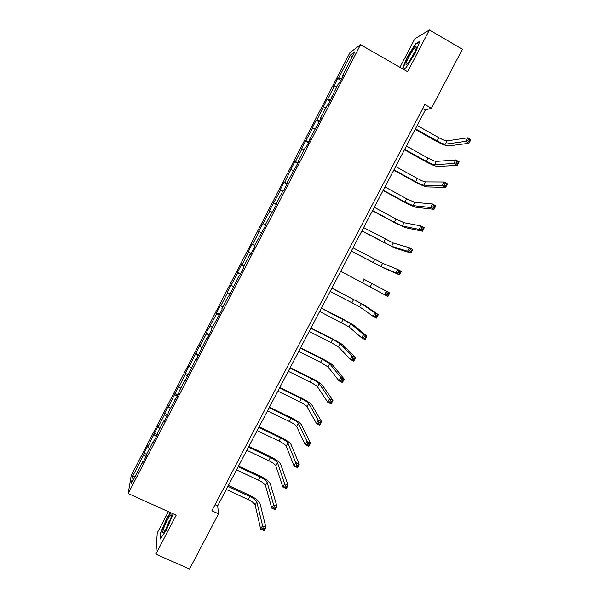 <?xml version="1.0" encoding="UTF-8"?>
<svg xmlns="http://www.w3.org/2000/svg" width="599" height="599" viewBox="0 0 599 599"><rect width="100%" height="100%" fill="white"/><g stroke="black" fill="none" stroke-linecap="round" stroke-linejoin="round"><path stroke-width="0.9" d="M168.356 511.651L157.23 532.998L155.815 554.187L189.554 569.05L218.553 513.815L217.654 505.908L425.305 110.014L431.422 108.254L462.376 49.275L429.416 29.95L414.808 38.8L399.945 67.32M349.891 52.734L131.203 475.576L128.179 493.546L360.523 44.693L349.891 52.734M143.453 461.552L142.847 461.477L142.622 463.147L146.718 455.24L146.92 453.615L153.441 441.006L153.277 442.564L157.387 434.627L157.522 433.122L164.066 420.476L163.969 421.913L168.087 413.954L168.162 412.569L178.816 393.214L178.831 391.956L185.405 379.234L185.435 380.425L196.128 358.524L196.217 359.587L206.88 337.754L207.037 338.697L211.2 330.641L211.02 329.742L222.064 309.661L221.817 308.889L228.474 296.018L228.758 296.715L239.323 275.061L239.675 275.63L243.875 267.506L243.501 266.982L250.195 254.043L250.614 254.485L254.837 246.339L254.388 245.942L265.821 225.104L265.312 224.835L272.051 211.814L272.605 212.001L276.85 203.802L276.266 203.667L283.028 190.602L283.649 190.669L287.902 182.44L287.258 182.433L298.991 161.019L298.28 161.138L305.078 147.998L305.834 147.803L310.117 139.53L309.331 139.777L321.274 117.973L320.42 118.355L327.256 105.132L328.155 104.675L338.398 83.605L339.363 83.014L343.684 74.665L342.695 75.309L354.885 51.746L350.58 54.936L351.838 57.639M142.847 461.477L131.338 483.715L132.529 476.445L143.76 454.723L143.97 453.151L146.815 454.461M350.58 54.936L338.697 77.907L337.761 78.514L333.606 86.555L334.512 86.001L327.825 98.925L326.957 99.412L316.983 119.882L316.182 120.242L312.042 128.238L312.82 127.924L301.312 148.986L302.023 148.799L295.397 161.61L294.723 161.723L284.645 182.388L284.038 182.373L279.935 190.302L280.519 190.362L269.295 210.87L269.82 211.05L258.686 231.386L259.142 231.678L252.591 244.347L252.172 243.973L248.113 251.835L248.503 252.254L241.974 264.878L241.614 264.391L237.563 272.223L237.893 272.762L227.043 292.559L227.313 293.211L220.821 305.767L220.582 305.041L216.553 312.835L216.763 313.606L206.093 333.051L206.243 333.942L199.789 346.424L199.677 345.466L189.314 366.663L189.269 365.592L185.271 373.312L185.293 374.435L178.876 386.849L178.884 385.659L168.461 406.968L168.536 405.665L164.56 413.347L164.47 414.695L158.084 427.035L158.211 425.619L147.736 447.049L147.923 445.514L143.97 453.151M431.422 108.254L424.848 104.511L211.859 510.767L218.553 513.815M154.033 441.096L153.441 441.006M147.736 447.049L149.555 448.524M154.1 434.739L156.384 436.559M164.65 420.58L164.066 420.476M158.084 427.035L159.926 428.48M164.47 414.695L166.784 416.47M175.297 400.012L174.721 399.885M168.461 406.968L170.326 408.376M174.871 394.591L177.207 396.321M185.982 379.377L185.405 379.234M178.876 386.849L180.763 388.219M185.293 374.435L187.667 376.12M196.689 358.681L196.128 358.524M189.314 366.663L191.223 368.003M195.753 354.219L198.149 355.858M207.434 337.926L206.88 337.754M199.789 346.424L201.713 347.727M206.243 333.942L208.669 335.537M218.208 317.111L217.662 316.916M210.286 326.126L212.241 327.391M216.763 313.606L219.219 315.156M229.013 296.228L228.474 296.018M220.821 305.767L222.791 306.995M227.313 293.211L229.791 294.715M239.847 275.285L239.323 275.061M231.379 285.356L233.378 286.547M237.893 272.762L240.401 274.222M250.719 254.283L250.195 254.043M241.974 264.878L243.988 266.038M248.503 252.254L251.041 253.662M261.621 233.221L261.112 232.959M252.591 244.347L254.635 245.463M259.142 231.678L261.711 233.048M263.246 223.756L265.312 224.835M269.82 211.05L271.901 212.106M276.775 203.952L276.266 203.667M273.93 203.098L276.536 204.401M280.519 190.362L282.623 191.381M287.752 182.732L287.258 182.433M284.645 182.388L287.28 183.638M291.256 169.607L293.383 170.595M298.766 161.453L298.28 161.138M295.397 161.61L298.062 162.823M302.023 148.799L304.172 149.743M309.81 140.114L309.331 139.777M306.171 140.78L308.867 141.941M312.82 127.924L314.992 128.83M320.892 118.707L320.42 118.355M316.983 119.882L319.709 120.998M323.647 106.996L325.849 107.865M332.003 97.24L331.539 96.866M327.825 98.925L330.573 99.988M334.512 86.001L336.728 86.833M343.145 75.706L342.695 75.309M338.697 77.907L341.482 78.926M155.815 554.187L176.173 515.177L128.179 493.546M360.523 44.693L407.612 71.723L429.416 29.95M132.529 476.445L135.254 476.153M143.76 454.723L146.021 456.588M422.729 108.554L425.305 110.014M215.034 504.71L217.654 505.908M337.761 78.514L340.801 80.229M326.957 99.412L329.997 101.104M316.182 120.242L319.23 121.919M305.438 141.012L308.485 142.674M294.723 161.723L297.77 163.37M284.038 182.373L287.093 184.005M273.384 202.971L276.446 204.581M258.686 231.386L261.748 232.974M248.113 251.835L251.176 253.414M237.563 272.223L240.626 273.788M227.043 292.559L230.113 294.109M216.553 312.835L219.623 314.363M206.093 333.051L209.171 334.564M195.671 353.215L198.748 354.713M185.271 373.312L188.348 374.802M174.901 393.363L177.985 394.831M164.56 413.347L167.645 414.8M154.25 433.279L157.335 434.717M403.149 69.155L406.107 67.672L415.152 53.281L419.914 41.204L415.594 43.72L406.773 57.833L402.431 68.743M170.468 512.602L167.054 517.663L160.592 532.758L160.233 539.01L166.559 529.741L173.163 513.822M416.095 44.012L415.594 43.72M161.026 532.953L160.592 532.758M415.459 128.8L437.09 140.96C440.984 143.064 443.754 144.134 445.409 144.172L465.595 141.386L467.467 137.837L470.821 139.739L468.942 143.281L448.531 145.924C446.038 145.857 441.89 144.254 436.079 141.117L415.159 129.362M417.181 125.505L438.82 137.688C442.706 139.784 445.484 140.847 447.146 140.87L467.467 137.837L468.553 139.38L467.804 140.802L469.144 141.566L469.893 140.144L468.553 139.38M469.144 141.566L468.942 143.281L465.595 141.386L467.804 140.802M469.893 140.144L470.821 139.739M405.965 64.011C405.927 64.977 406.474 64.857 407.62 63.644C410.622 60.544 416.477 49.71 416.387 47.388L416.11 46.797C414.53 46.295 405.95 60.896 405.965 64.011M402.768 68.937L407.155 57.916L415.706 44.236L419.607 41.975M406.122 67.642L403.127 69.147M415.204 51.117L409.252 61.6M166.934 527.277C170.43 520.089 171.816 515.919 171.074 514.758C170.311 514.99 169.03 516.81 167.211 520.224C163.512 527.195 161.228 535.454 164.029 531.972L166.934 527.277M170.505 519.056L168.716 522.014L165.788 529.351M160.727 538.291L161.049 532.593L167.308 517.963L170.812 512.759M404.692 149.323L426.346 161.371C430.239 163.46 432.98 164.575 434.582 164.71L453.907 163.497L455.779 159.955L459.134 161.835L457.262 165.369L437.712 166.447C435.293 166.237 431.183 164.568 425.38 161.445L404.437 149.802M406.414 146.036L428.068 158.106C431.961 160.195 434.709 161.303 436.312 161.423L455.779 159.955L456.842 161.543L456.094 162.958L457.434 163.714L458.183 162.292L456.842 161.543M457.434 163.714L457.262 165.369L453.907 163.497L456.094 162.958M458.183 162.292L459.134 161.835M393.955 169.794L415.631 181.722C419.525 183.803 422.235 184.956 423.785 185.188L442.264 185.533L444.129 182.006L447.483 183.863L445.619 187.39L426.915 186.91C424.579 186.551 420.513 184.821 414.71 181.714L393.745 170.183M395.669 166.515L417.346 178.465C421.239 180.546 423.957 181.692 425.515 181.909L444.129 182.006L445.162 183.631L444.413 185.046L445.761 185.787L446.51 184.372L445.162 183.631M445.761 185.787L445.619 187.39L442.264 185.533L444.413 185.046M446.51 184.372L447.483 183.863M383.248 190.205L404.954 202.013L413.018 205.607L430.651 207.509L432.508 203.989L435.87 205.831L434.013 209.343L416.155 207.314C413.902 206.812 409.873 205.015 404.07 201.93L383.09 190.512M384.962 186.933L406.661 198.763L414.74 202.335L432.508 203.989L433.526 205.652L432.778 207.059L434.125 207.801L434.867 206.385L433.526 205.652M434.125 207.801L434.013 209.343L430.651 207.509L432.778 207.059M434.867 206.385L435.87 205.831M372.578 210.556L394.299 222.251L402.281 225.965L419.075 229.41L420.932 225.905L424.294 227.725L422.437 231.221L405.426 227.657L393.461 222.087L372.458 210.781M374.285 207.299L395.999 219.009L404.003 222.708L420.932 225.905L421.921 227.605L421.172 229.013L422.52 229.739L423.268 228.331L421.921 227.605M422.52 229.739L422.437 231.221L419.075 229.41L421.172 229.013M423.268 228.331L424.294 227.725M361.931 230.847L391.581 246.271L407.537 251.243L409.387 247.746L412.748 249.551L410.907 253.04L394.719 247.949L361.856 230.989M363.63 227.598L393.296 243.022L409.387 247.746L410.345 249.491L409.611 250.891L410.959 251.61L411.7 250.21L410.345 249.491M410.959 251.61L410.907 253.04L407.537 251.243L409.611 250.891M411.7 250.21L412.748 249.551M351.313 251.078L380.904 266.518L396.029 273.009L397.871 269.528L401.24 271.31L399.406 274.791L384.049 268.18L351.284 251.138M353.013 247.844L382.611 263.275L397.871 269.528L398.814 271.31L398.073 272.702L399.428 273.421L400.162 272.021L398.814 271.31M399.428 273.421L399.406 274.791L396.029 273.009L398.073 272.702M400.162 272.021L401.24 271.31M363.488 279.014L389.769 293.001L363.488 279.014M340.734 271.257L384.565 294.715L386.4 291.241L387.313 293.061L386.58 294.453L387.935 295.157L388.669 293.765L387.313 293.061M388.669 293.765L389.769 293.001L387.935 296.475L384.565 294.715L386.58 294.453M387.935 296.475L387.935 295.157M330.176 291.376L359.647 306.838L373.132 316.347L374.959 312.888L378.336 314.632L364.499 305.243L331.913 288.067M331.868 288.156L361.347 303.618L374.959 312.888L375.85 314.745L375.116 316.13L376.472 316.834L377.205 315.441L375.85 314.745M377.205 315.441L378.336 314.632L376.509 318.091L373.132 316.347L375.116 316.13M376.509 318.091L376.472 316.834M319.656 311.443L349.067 326.912L361.729 337.918L363.556 334.467L366.932 336.189L353.912 325.309L342.531 318.84L321.431 308.058M321.341 308.23L350.759 323.7L363.556 334.467L364.424 336.361L363.69 337.746L365.046 338.435L365.779 337.057L364.424 336.361M365.779 337.057L366.932 336.189L365.113 339.64L361.729 337.918L363.69 337.746M365.113 339.64L365.046 338.435M309.159 331.449L331.007 342.463L338.517 346.926L350.363 359.422L352.182 355.978L355.566 357.685L343.362 345.324C341.632 343.863 337.881 341.64 332.093 338.667L310.971 327.99M310.844 328.245L332.685 339.281L340.202 343.729L352.182 355.978L353.036 357.917L352.302 359.295L353.657 359.977L354.391 358.599L353.036 357.917M354.391 358.599L355.566 357.685L353.747 361.122L350.363 359.422L352.302 359.295M353.747 361.122L353.657 359.977M298.699 351.396L320.562 362.305L327.99 366.887L339.034 380.859L340.846 377.43L344.238 379.115L332.834 365.27C331.187 363.675 327.466 361.399 321.685 358.434L300.548 347.869M300.376 348.206L322.232 359.13L329.675 363.698L340.846 377.43L341.677 379.399L340.943 380.777L342.306 381.451L343.032 380.08L341.677 379.399M343.032 380.08L344.238 379.115L342.426 382.544L339.034 380.859L340.943 380.777M342.426 382.544L342.306 381.451M288.261 371.29L310.147 382.087C314.018 384.064 316.467 385.629 317.5 386.797L327.743 402.236L329.547 398.814L332.939 400.484L322.344 385.172C320.764 383.442 317.088 381.099 311.308 378.149L290.148 367.696M289.931 368.108L311.809 378.92C315.688 380.897 318.144 382.462 319.177 383.607L329.547 398.814L330.349 400.821L329.622 402.191L330.985 402.865L331.711 401.495L330.349 400.821M331.711 401.495L332.939 400.484L331.127 403.898L327.743 402.236L329.622 402.191M331.127 403.898L330.985 402.865M277.861 391.132L299.762 401.817C303.633 403.778 306.059 405.388 307.032 406.639L316.482 423.545L318.279 420.131L321.678 421.778L311.877 405.014C310.379 403.142 306.733 400.746 300.953 397.811L279.785 387.463M279.523 387.957L301.424 398.657C305.295 400.619 307.721 402.221 308.71 403.464L318.279 420.131L319.057 422.183L318.339 423.545L319.701 424.204L320.42 422.842L319.057 422.183M320.42 422.842L321.678 421.778L319.873 425.193L316.482 423.545L318.339 423.545M319.873 425.193L319.701 424.204M267.483 410.914L289.399 421.486C293.27 423.441 295.674 425.088 296.602 426.436L305.25 444.787L307.047 441.388L310.447 443.02L301.439 424.796C300.017 422.797 296.415 420.333 290.635 417.421L269.445 407.17M269.146 407.747L291.062 418.334C294.933 420.296 297.336 421.936 298.272 423.268L307.047 441.388L307.804 443.47L307.085 444.832L308.448 445.484L309.166 444.121L307.804 443.47M309.166 444.121L310.447 443.02L308.65 446.412L305.25 444.787L307.085 444.832M308.65 446.412L308.448 445.484M257.136 430.636L279.074 441.104C282.945 443.043 285.319 444.735 286.195 446.165L294.057 465.97L295.846 462.578L299.253 464.188L291.032 444.525C289.684 442.391 286.12 439.868 280.339 436.971L259.135 426.825M258.79 427.476L280.729 437.966C284.6 439.906 286.973 441.59 287.864 443.013L296.587 464.697L295.869 466.052L297.231 466.703L297.95 465.341L296.587 464.697M297.95 465.341L299.253 464.188L297.456 467.579L294.057 465.97L295.869 466.052M297.456 467.579L297.231 466.703M246.818 450.306L268.779 460.668C272.642 462.6 274.993 464.33 275.825 465.85L282.9 487.084L284.682 483.7L288.089 485.295L280.654 464.195C279.381 461.934 275.854 459.351 270.074 456.468L248.855 446.427M248.473 447.161L270.426 457.531C274.29 459.47 276.641 461.193 277.487 462.698L285.401 485.856L284.682 487.212L286.045 487.848L286.764 486.5L285.401 485.856M286.764 486.5L288.089 485.295L286.3 488.672L282.9 487.084L284.682 487.212M286.3 488.672L286.045 487.848M236.53 469.923L258.506 480.173C262.369 482.098 264.698 483.865 265.477 485.475L271.774 508.132L273.556 504.762L276.963 506.342L270.306 483.812C269.101 481.416 265.612 478.781 259.846 475.906L238.597 465.977M238.177 466.786L260.146 477.051C264.017 478.975 266.345 480.735 267.132 482.33L274.245 506.956L273.533 508.304L274.896 508.94L275.607 507.585L274.245 506.956M275.607 507.585L276.963 506.342L275.181 509.704L271.774 508.132L273.533 508.304M275.181 509.704L274.896 508.94M226.272 489.48L248.263 499.626C252.127 501.543 254.425 503.347 255.159 505.047L260.677 529.119L262.459 525.765L265.866 527.322L259.988 503.377C258.858 500.846 255.406 498.151 249.633 495.298L228.376 485.467M227.912 486.351L249.903 496.511C253.766 498.428 256.072 500.225 256.814 501.91L263.126 527.989L262.414 529.336L263.785 529.958L264.496 528.618L263.126 527.989M264.496 528.618L265.866 527.322L264.092 530.677L260.677 529.119L262.414 529.336M264.092 530.677L263.785 529.958M438.82 137.688L437.09 140.96M447.146 140.87L445.409 144.172M428.068 158.106L426.346 161.371M436.312 161.423L434.582 164.71M417.346 178.465L415.631 181.722M425.515 181.909L423.785 185.188M406.661 198.763L404.954 202.013M414.74 202.335L413.018 205.607M395.999 219.009L394.299 222.251M404.003 222.708L402.281 225.965M385.374 239.196L383.674 242.43M393.296 243.022L391.581 246.271M374.779 259.33L373.08 262.549M382.611 263.275L380.904 266.518M364.207 279.404L362.515 282.616M371.964 283.477L370.264 286.711M353.672 299.418L351.98 302.622M361.347 303.618L359.647 306.838M343.16 319.379L341.482 322.569M350.759 323.7L349.067 326.912M332.685 339.281L331.007 342.463M340.202 343.729L338.517 346.926M322.232 359.13L320.562 362.305M329.675 363.698L327.99 366.887M311.809 378.92L310.147 382.087M319.177 383.607L317.5 386.797M301.424 398.657L299.762 401.817M308.71 403.464L307.032 406.639M291.062 418.334L289.399 421.486M298.272 423.268L296.602 426.436M280.729 437.966L279.074 441.104M287.864 443.013L286.195 446.165M270.426 457.531L268.779 460.668M277.487 462.698L275.825 465.85M260.146 477.051L258.506 480.173M267.132 482.33L265.477 485.475M249.903 496.511L248.263 499.626M256.814 501.91L255.159 505.047M416.088 48.781L416.11 46.797M171.232 516.563L171.074 514.758"/></g></svg>
